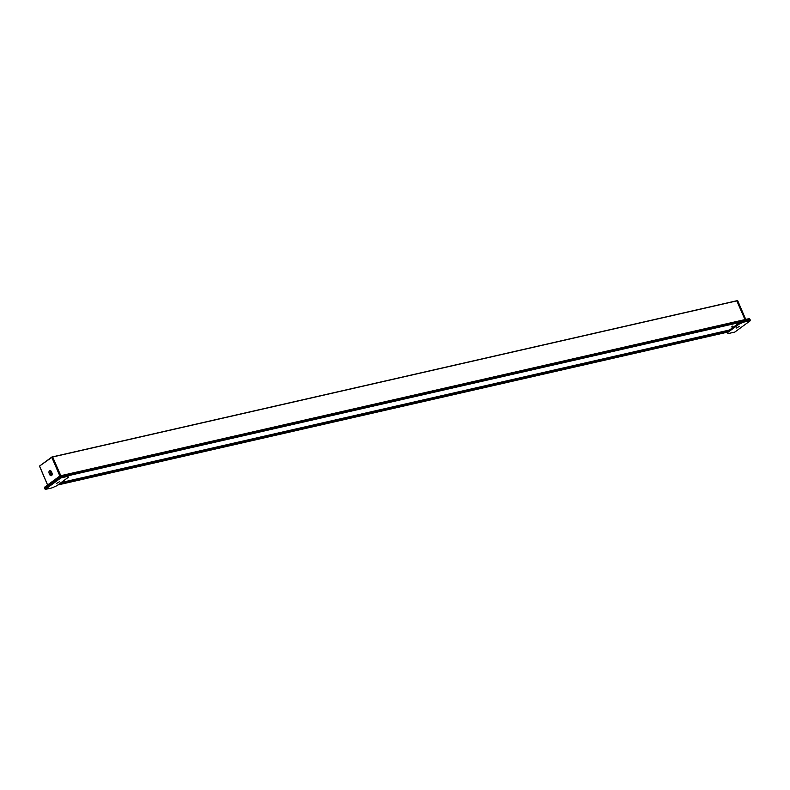 <?xml version="1.0" encoding="UTF-8"?>
<svg xmlns="http://www.w3.org/2000/svg" width="790" height="790" viewBox="0 0 790 790"><rect width="100%" height="100%" fill="white"/><g stroke="black" fill="none" stroke-linecap="round" stroke-linejoin="round"><path stroke-width="1.19" d="M746.846 319.17L749.384 318.577L749.69 319.229L62.933 475.926L62.627 475.284L746.955 319.279L747.123 319.812L746.807 319.17L749.7 319.032M60.8 475.699L52.584 456.867L60.8 475.699M52.555 456.877L39.559 466.041L51.775 457.094M62.657 475.284L746.777 319.18L60.089 475.866L52.022 457.134L736.922 300.852L744.98 319.585L736.764 300.743L737.702 300.694L745.711 319.417L737.633 300.694L736.803 300.743M52.189 474.207A1.126 0.741 77.1 0 1 50.866 474.049L50.363 472.884A1.126 0.741 77.1 0 1 51.35 471.571M60.366 476.518L62.775 475.392L59.981 475.906L60.238 476.577M47.607 484.981L39.559 466.041L51.775 457.242L59.852 476.005M39.559 466.278L47.568 485.011M51.439 471.758A2.034 1.323 -102.9 0 0 51.202 471.314A2.034 1.323 -102.9 0 0 49.395 470.88A2.034 1.323 -102.9 0 0 49.197 473.407L49.701 474.563A2.034 1.323 -102.9 0 0 51.103 475.748A2.034 1.323 -102.9 0 0 52.16 474.494A2.034 1.323 -102.9 0 0 51.943 472.914L51.439 471.758M62.627 475.284L59.981 475.906L44.546 487.242L59.951 475.935M67.703 476.37L60.879 477.93L60.504 477.061L44.852 488.546L44.635 488.032L60.287 476.538L60.504 477.061L67.328 475.501L68.019 476.37L67.101 474.978L67.328 475.501L60.504 477.061L44.852 488.546L45.227 489.415L52.051 487.865L56.791 485.751L68.394 477.239L67.328 475.501L68.394 477.239M60.287 476.538L67.101 474.978M60.879 477.93L45.227 489.415M56.584 483.431L59.448 481.762L56.584 483.431M732.695 326.102L733.209 327.297L738.561 323.367L743.311 321.254L743.084 320.73L738.364 322.794M743.084 320.73L749.898 319.18L750.5 320.572L734.848 332.057L728.034 333.617L727.343 332.748L726.968 331.879L732.32 327.949L731.807 326.764M750.5 320.572L743.686 322.123L743.311 321.254L750.125 319.703L743.311 321.254L738.561 323.367L738.936 324.236L727.343 332.748M738.324 322.804L738.561 323.367L726.968 331.879L726.464 330.714M738.936 324.236L743.686 322.123M739.154 326.556L736.221 328.067L739.154 326.556M733.12 327.08L732.231 327.731M67.14 475.027L742.837 320.849M57.877 484.961L727.126 332.244L57.897 484.951M59.704 483.618L726.761 331.405M52.189 474.128L51.646 474.247M738.591 322.735L67.752 475.807L738.551 322.745M736.734 300.763L52.624 456.857M726.662 331.178L60.188 483.263M50.995 472.835L51.824 472.647M51.982 474.553A1.126 0.741 -102.9 0 1 51.389 473.921L50.965 472.766L52.268 474.573M51.557 474.207A1.323 0.859 77.1 0 1 51.429 473.97L51.261 471.205M51.014 471.344A1.126 0.741 -102.9 0 0 50.896 472.766A1.323 0.859 77.1 0 1 50.777 471.837M51.389 473.921L49.701 474.563M50.896 472.766L49.197 473.407M59.951 476.094L44.665 487.776L59.951 476.094M728.923 330.151L61.205 482.512L728.953 330.141M745.76 319.407L737.485 300.585L51.873 457.025M749.74 319.209L749.384 318.577L746.807 319.17"/></g></svg>
